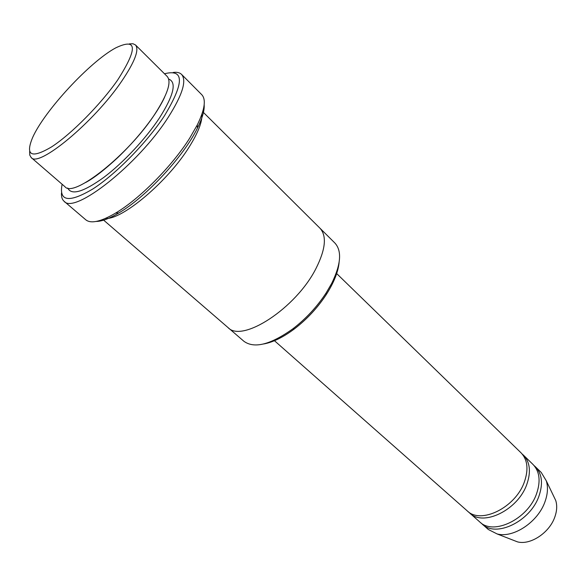 <?xml version="1.0" encoding="UTF-8"?>
<svg xmlns="http://www.w3.org/2000/svg" width="586" height="586" viewBox="0 0 586 586"><rect width="100%" height="100%" fill="white"/><g stroke="black" fill="none" stroke-linecap="round" stroke-linejoin="round"><path stroke-width="0.88" d="M523.43 455.139L532.982 464.427C539.64 471.422 540.834 481.179 536.578 493.69C527.957 519.181 493.317 535.78 479.729 521.906L469.738 513.087C483.208 526.873 517.98 509.996 526.807 484.402C531.158 471.84 530.03 462.09 523.43 455.139L522.163 454.025M468.529 511.915L469.738 513.087M339.104 262.484C338.181 271.867 333.932 282.525 326.351 294.458C317.671 307.709 307.049 319.165 294.502 328.827C283.185 337.294 272.878 342.349 263.59 343.982M135.483 44.954L167.171 76.429C171.713 81.732 167.691 94.156 155.114 113.713C128.854 154.492 73.44 198.346 64.98 186.729L31.175 157.531C38.317 168.138 93.855 122.313 121.544 81.439C134.795 61.845 139.446 49.685 135.483 44.954L132.985 43.745L129.345 43.884M29.652 151.496L29.783 155.129L31.175 157.531M117.669 80.011C137.893 48.286 137.234 37.585 115.684 47.898C90.024 61.618 44.331 110.937 32.611 137.564C25.066 155.73 31.41 158.821 51.649 146.852C71.346 134.069 100.675 104.447 117.669 80.011M320.146 228.386L334.899 243.044C342.07 250.896 340.993 264.374 331.661 283.463L326.168 292.897C317.107 306.72 306.031 318.674 292.941 328.768C270.615 344.678 254.265 348.846 243.893 341.272L228.159 327.677M336.239 273.149L521.013 452.795C527.605 459.732 528.711 469.489 524.331 482.058C515.46 507.674 480.659 524.624 467.218 510.86L274.006 340.312M481.011 522.939L482.205 524.089C495.822 537.977 530.418 521.452 538.995 495.99C543.229 483.487 542.013 473.737 535.348 466.727L534.11 465.628M482.205 524.089L488.336 529.502L497.089 533.934C513.27 538.439 538.036 522.016 545.002 501.697C547.756 493.983 548.188 487.025 546.291 480.828L541.215 472.433L535.348 466.727M512.948 540.102L517.438 541.852C530.308 545.434 549.514 532.791 554.847 516.933C556.964 510.904 557.257 505.432 555.74 500.51L553.653 496.166M204.17 104.865C204.573 110.49 202.331 118.226 197.438 128.078C183.792 156.279 145.863 197.211 118.782 212.974C109.333 218.6 101.788 221.427 96.155 221.449M105.377 218.453C122.049 220.087 168.072 181.33 189.381 146.661C198.193 132.531 202.36 121.742 201.884 114.292M62.123 184.26C58.717 201.525 68.972 203.086 92.903 188.941C115.925 174.145 146.896 142.552 164.395 115.874C184.37 82.729 184.407 68.694 164.498 73.77M316.022 268.425C325.618 249.27 326.929 235.865 319.963 228.21C326.937 235.865 325.618 249.27 316.022 268.425C296.062 308.243 241.945 343.308 227.961 327.508C241.945 343.308 296.069 308.243 316.022 268.425M181.557 74.393L201.731 94.654C206.272 99.459 204.785 109.56 197.277 124.95L189.732 138.098C172.291 165.911 139.527 198.969 115.654 213.048C100.88 221.706 90.925 223.962 85.783 219.801L64.05 201.225C73.997 214.901 138.259 164.512 168.233 117.295C182.451 94.873 186.89 80.568 181.557 74.393C179.712 72.591 176.906 71.946 173.156 72.466M61.486 192.992C61.252 196.779 62.109 199.526 64.05 201.225M67.72 188.011C71.353 195.599 83.351 192.083 103.722 177.455C123.075 162.908 145.811 138.64 159.48 117.918C173.83 95.144 176.891 82.194 168.658 79.059M164.563 97.298C162.227 102.367 158.901 108.132 154.579 114.592C144.603 129.242 132.37 143.541 117.881 157.488C104.667 169.742 93.914 178.093 85.615 182.532M326.351 294.458L326.168 292.897M294.502 328.827L292.941 328.768M555.74 500.51L546.291 480.828M517.438 541.852L497.089 533.934M102.887 219.479L227.961 327.515M202.712 111.728L319.963 228.203M197.438 128.078L197.277 124.95M118.782 212.974L115.654 213.048"/></g></svg>
